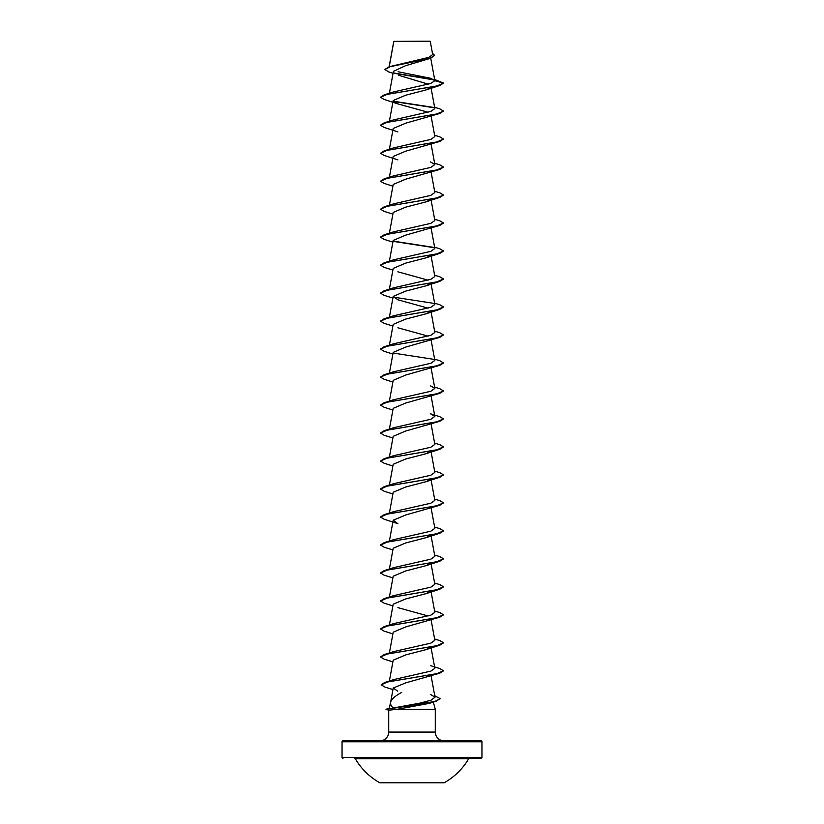 <?xml version="1.0" encoding="UTF-8"?>
<svg xmlns="http://www.w3.org/2000/svg" width="824" height="824" viewBox="0 0 824 824"><rect width="100%" height="100%" fill="white"/><g stroke="black" fill="none" stroke-linecap="round" stroke-linejoin="round"><path stroke-width="1.24" d="M379.864 782.8L444.136 782.8A65.766 65.766 0 0 0 468.681 758.78L355.319 758.78A65.766 65.766 0 0 0 379.864 782.8M481.02 740.827L342.98 740.827L481.02 740.827A0.948 0.948 0 0 1 481.958 741.765L481.958 757.369A0.948 0.948 0 0 1 481.02 758.317L354.505 758.317A0.948 0.948 0 0 1 355.319 758.78M481.02 758.317L469.495 758.317A0.948 0.948 0 0 0 468.681 758.78M342.98 758.317A0.948 0.948 0 0 1 342.042 757.369L481.958 757.369M430.046 41.2L393.8 41.355L430.046 41.2M433.342 702.1L435.288 709.34L435.288 732.072A8.745 8.745 0 0 0 444.033 740.827L379.967 740.827A8.745 8.745 0 0 0 388.712 732.072L388.712 710.175L386.034 709.227L393.347 707.991C391.06 706.065 390.174 704.067 390.689 701.986C391.75 698.948 395.438 695.744 401.741 692.387M342.98 740.827A0.948 0.948 0 0 0 342.042 741.765L342.042 757.369M390.638 702.172L389.268 708.424L386.034 709.227M388.722 710.175L396.952 709.34L435.288 709.34M384.921 69.412L389.216 66.734L393.821 41.478M393.058 73.315L388.609 71.863L384.911 69.535L390.102 66.703L430.684 58.226L405.346 65.776L393.419 71.348M398.589 75.262L428.326 84.203M430.509 87.488L426.09 89.909L405.727 95.203L393.202 100.487L397.899 103.906L428.099 112.249M434.608 107.264L439.841 108.881L443.487 111.044L439.841 113.444L405.717 123.188L393.202 128.472L389.392 149.237M434.608 135.249L439.841 136.866L443.487 139.029L439.841 141.429L405.727 151.173L393.202 156.457L389.392 177.222M443.477 167.128L439.841 169.414L405.727 179.158L393.213 184.442L389.392 205.207M430.509 199.429L426.09 201.849L405.717 207.143L393.202 212.427L389.392 233.192M443.477 223.098L439.841 225.385L405.717 235.128L393.202 240.412L389.392 261.177M430.674 255.141L426.101 257.819L405.727 263.113L393.202 268.397L389.392 289.162M397.899 271.817L428.099 280.16M430.674 283.126L426.101 285.804L405.727 291.099L393.213 296.382L397.899 299.802L428.099 308.145M430.509 311.369L426.101 313.789L405.717 319.084L393.213 324.368L389.392 345.132M397.899 327.787L428.099 336.13M434.608 331.145L439.841 332.762L443.487 334.925L439.841 337.325L405.727 347.058L393.202 352.353L389.392 373.118M443.477 363.024L439.841 365.31L405.727 375.044L393.202 380.338L389.392 401.103M443.477 391.009L439.841 393.295L405.717 403.039L393.202 408.323L389.392 429.088M443.477 418.994L439.841 421.28L405.727 431.014L393.202 436.308L389.392 457.073M430.674 451.037L426.101 453.715L405.727 458.999L393.213 464.293L389.392 485.058M430.674 479.022L426.101 481.7L405.717 486.994L393.202 492.278L389.392 513.043M439.841 505.236L405.717 514.979L393.202 520.263L397.91 523.683L384.159 519.223L380.513 517.06L387.208 514.104L439.841 505.236L443.477 502.949M430.674 534.992L426.09 537.67L405.727 542.954L393.202 548.248L389.392 569.013M430.509 563.235L426.09 565.655L405.727 570.939L393.202 576.234L389.392 596.998M430.509 591.22L426.101 593.641L405.717 598.935L393.202 604.219L389.392 624.983M397.899 607.638L428.099 615.981M443.477 614.889L439.841 617.166L405.727 626.909L393.213 632.204L389.392 652.969M430.674 646.933L426.101 649.611L405.727 654.895L393.202 660.189L389.381 681.005M443.477 670.86L439.841 673.136L405.738 682.88L393.233 688.009L397.652 691.151M393.347 707.991L419.519 703.202L431.014 700.204L435.021 697.217L430.313 694.323M430.488 665.627L439.841 668.583L443.487 670.746L436.916 673.671L384.736 682.457L393.831 679.553L430.931 671.086L434.845 668.274L431.107 647.901M434.608 638.981L439.841 640.598L443.487 642.761L436.792 645.717L384.159 654.586L393.512 651.64L430.839 643.132L434.845 640.289L431.107 619.916M434.608 610.996L439.841 612.613L443.487 614.776L436.792 617.732L384.159 626.601L393.512 623.655L430.849 615.147L434.845 612.304L431.107 591.931M434.608 583.011L439.841 584.628L443.487 586.791L436.792 589.747L384.159 598.615L393.512 595.67L430.828 587.162L434.845 584.319L431.107 563.946M434.608 555.026L439.841 556.643L443.487 558.806L436.792 561.762L384.159 570.63L393.512 567.684L430.849 559.166L434.845 556.334L431.107 535.961M434.608 527.041L439.841 528.658L443.487 530.821L436.792 533.777L384.159 542.645L393.522 539.699L430.849 531.181L434.835 528.349M434.608 499.056L439.841 500.673L443.487 502.836L436.792 505.792L384.159 514.66L393.512 511.714L430.849 503.196L434.845 500.364L431.107 479.99M434.608 471.071L439.841 472.688L443.487 474.851L436.792 477.807L384.159 486.675L393.522 483.729L430.849 475.221L434.845 472.379L431.107 452.005M434.608 443.085L439.841 444.702L443.487 446.866L436.792 449.822L384.159 458.69L393.512 455.744L430.839 447.236L434.845 444.394L431.107 424.02M384.159 430.705L393.512 427.759L430.849 419.251L434.845 416.408L430.488 413.772L439.841 416.717L443.487 418.88L436.792 421.837L384.159 430.705L380.523 432.991M434.608 387.115L439.841 388.732L443.487 390.895L436.792 393.851L384.159 402.72L393.512 399.774L430.828 391.266L434.845 388.423L430.478 385.787M434.608 359.13L439.841 360.747L443.487 362.91L436.792 365.866L384.159 374.735L393.512 371.789L430.849 363.281L434.845 360.438L431.107 340.065M443.487 334.925L436.792 337.881L384.159 346.75L393.522 343.804L430.849 335.296L434.845 332.453L431.107 312.08M434.608 303.16L439.841 304.777L443.487 306.94L436.792 309.896L384.159 318.764L393.512 315.819L430.849 307.301L434.845 304.468L431.107 284.095M434.608 275.175L439.841 276.792L443.487 278.955L436.792 281.911L384.159 290.779L393.522 287.834L430.849 279.326L434.845 276.483L431.107 256.11M434.608 247.19L439.841 248.807L443.487 250.97L436.792 253.926L384.159 262.805L393.512 259.848L430.839 251.341L434.845 248.498L431.107 228.124M434.608 219.205L439.841 220.822L443.487 222.985L436.792 225.941L384.159 234.819L393.512 231.863L430.839 223.356L434.845 220.513L431.107 200.139M434.608 191.22L439.841 192.837L443.487 195L436.792 197.956L384.159 206.834L393.512 203.878L430.839 195.37L434.845 192.528L431.107 172.154M434.608 163.234L439.841 164.852L443.487 167.014L436.792 169.971L384.159 178.849L393.512 175.893L430.849 167.385L434.845 164.543L430.488 161.906M443.487 139.029L436.792 141.986L384.159 150.864L393.522 147.908L430.849 139.4L434.845 136.557L431.107 116.184M443.487 111.044L436.792 114L384.159 122.879L393.512 119.923L430.849 111.405L434.845 108.572L431.107 88.199M426.101 89.909L439.841 85.459L443.487 83.059L436.792 86.015L384.159 94.894L393.522 91.938L430.478 83.554L434.856 80.752L431.055 78.373L398.105 71.75M430.684 58.226L434.66 55.352L430.046 58.195L389.216 66.734L428.748 57.392L432.682 54.559L430.283 41.437M434.464 80L394.665 73.367M434.856 80.752L443.487 83.059L434.639 79.495M434.073 79.681L394.253 73.048M434.66 55.352L432.476 53.364M440.067 698.711L435.989 701.276L429.531 703.325L396.952 709.34M439.841 85.459L387.208 94.327L380.513 97.284L384.159 99.447L397.899 103.906M393.491 101.486L434.361 107.8M439.841 113.444L387.208 122.312L380.513 125.269L384.159 127.432L397.899 131.892M439.841 141.429L387.208 150.298L380.513 153.254L384.159 155.417L397.899 159.877M439.841 169.414L387.208 178.283L380.513 181.239L384.159 183.402L392.894 186.152M443.477 195.113L439.841 197.4L387.208 206.268L380.513 209.224L384.159 211.387L392.894 214.137M439.841 225.385L387.208 234.253L380.513 237.209L384.159 239.372L392.894 242.122M393.491 241.411L434.351 247.725M443.477 251.083L439.841 253.37L387.208 262.238L380.513 265.194L384.159 267.357L392.894 270.107M443.477 279.068L439.841 281.355L387.208 290.223L380.513 293.179L384.159 295.342L392.894 298.092M443.477 307.053L439.841 309.34L387.208 318.208L380.513 321.164L384.159 323.327L392.894 326.067M439.841 337.325L387.208 346.193L380.513 349.149L384.159 351.312L392.894 354.052M439.841 365.31L387.208 374.178L380.513 377.135L384.159 379.298L392.894 382.037M439.841 393.295L387.208 402.163L380.513 405.12L384.159 407.283L392.894 410.022M439.841 421.28L387.208 430.149L380.513 433.105L384.159 435.268L392.894 438.007M443.477 446.979L439.841 449.265L387.208 458.134L380.513 461.09L384.159 463.253L392.894 465.993M443.477 474.964L439.841 477.251L387.208 486.119L380.513 489.075L384.159 491.238L392.894 493.978M443.477 530.934L439.841 533.221L387.208 542.089L380.513 545.045L384.159 547.208L392.894 549.948M443.477 558.919L439.841 561.206L387.208 570.074L380.513 573.03L384.159 575.193L392.894 577.933M443.477 586.904L439.841 589.191L387.208 598.059L380.513 601.015L384.159 603.178L392.894 605.918M439.841 617.166L387.208 626.044L380.513 629L384.159 631.163L392.894 633.903M443.477 642.875L439.841 645.151L387.208 654.029L380.513 656.986L384.159 659.149L392.894 661.888M439.841 673.136L387.692 681.922L381.193 684.847L385.024 687.103L392.945 689.564M435.989 701.276L386.332 709.227L422.743 703.902L435.278 701.245L440.078 698.824M384.159 94.894L380.523 97.17M393.326 101.218L433.97 107.491M384.159 122.879L380.523 125.155M384.159 150.864L380.513 153.254M384.159 178.849L380.513 181.239M384.159 206.834L380.513 209.224M384.159 234.819L380.523 237.096M393.326 241.144L433.97 247.416M384.159 262.805L380.523 265.081M384.159 290.779L380.523 293.066M393.326 297.114L433.97 303.387M384.159 318.764L380.523 321.051M384.159 346.75L380.523 349.036M393.326 353.084L433.97 359.357M384.159 374.735L380.523 377.021M384.159 402.72L380.523 405.006M384.159 458.69L380.513 461.09M384.159 486.675L380.523 488.962M384.159 514.66L380.523 516.947M384.159 542.645L380.523 544.932M384.159 570.63L380.523 572.917M384.159 598.615L380.523 600.902M384.159 626.601L380.523 628.887M384.159 654.586L380.523 656.872M384.736 682.457L381.203 684.723M434.753 695.775L440.078 698.587M386.034 709.454L389.031 710.185M481.958 741.765L342.042 741.765M435.288 732.072L388.712 732.072M393.779 41.396L389.124 66.765M430.736 58.205L434.845 80.608M393.419 71.358L389.392 93.277M393.202 100.487L389.392 121.262M431.107 144.169L434.845 164.543M393.202 296.382L389.392 317.147M431.107 368.05L434.845 388.423M431.107 396.035L434.845 416.408M431.107 507.975L434.845 528.349M393.202 520.263L389.392 541.028M431.107 675.886L435.021 697.217M393.233 688.009L390.607 702.357M426.09 201.849L439.841 197.4M426.101 257.819L439.841 253.37M426.101 285.804L439.841 281.355M426.101 313.789L439.841 309.34M426.101 453.715L439.841 449.265M426.101 481.7L439.841 477.251M426.09 537.67L439.841 533.221M426.101 565.655L439.841 561.206M426.101 593.641L439.841 589.191M426.101 649.611L439.841 645.151"/></g></svg>
